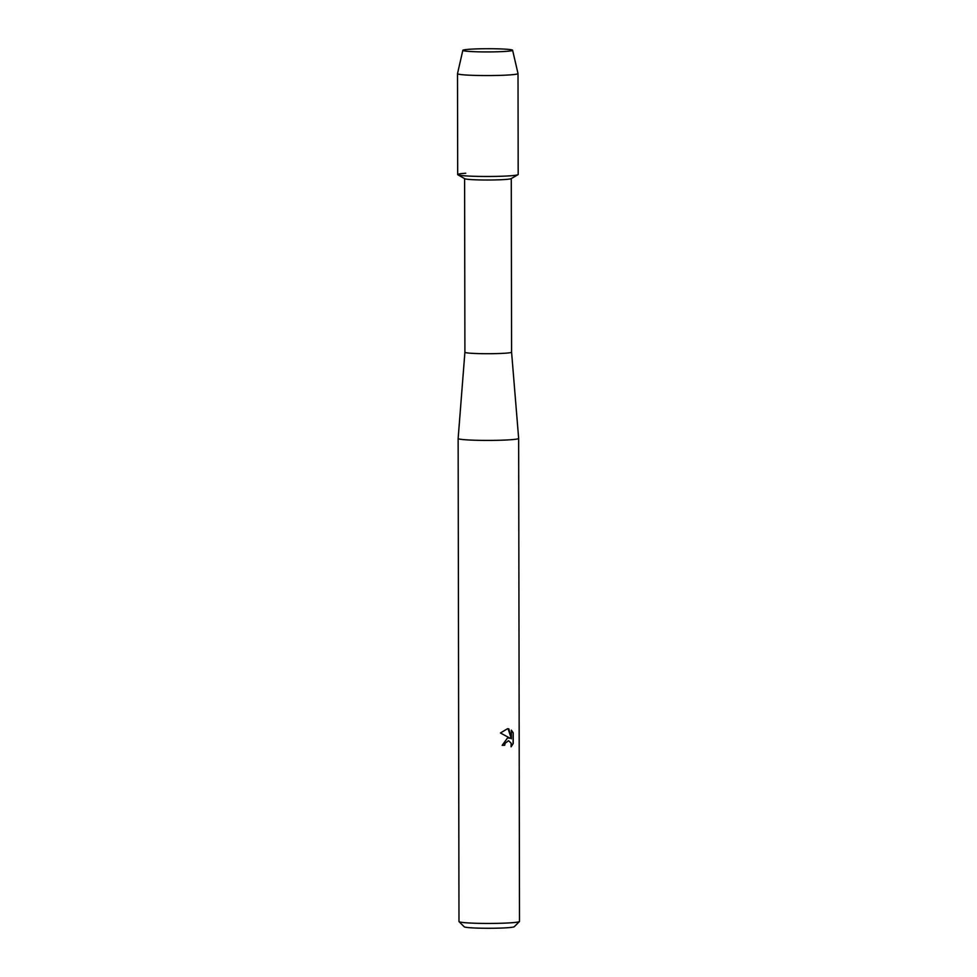 <?xml version="1.0" encoding="UTF-8"?>
<svg xmlns="http://www.w3.org/2000/svg" width="977" height="977" viewBox="0 0 977 977"><rect width="100%" height="100%" fill="white"/><g stroke="black" fill="none" stroke-linecap="round" stroke-linejoin="round"><path stroke-width="1.47" d="M503.008 51.561A24.889 1.612 -0.1 0 0 512.351 50.511A24.889 1.612 -0.1 0 0 500.248 48.911A24.889 1.612 -0.1 0 0 472.428 49.082A24.889 1.612 -0.1 0 0 463.086 50.596A24.889 1.612 -0.1 0 0 503.008 51.561A24.889 1.612 -0.1 0 0 512.351 50.511A24.889 1.612 -0.1 0 0 512.607 50.254A24.889 1.612 -0.1 0 0 498.478 48.85A24.889 1.612 -0.1 0 0 472.428 49.082A24.889 1.612 -0.1 0 0 462.829 50.34A24.889 1.612 -0.1 0 0 463.086 50.596A24.889 1.612 -0.1 0 0 503.008 51.561M465.76 173.234A30.25 1.954 -0.1 0 0 457.871 174.798L464.759 178.718A23.338 1.502 -0.1 0 0 478.889 179.915A23.338 1.502 -0.1 0 0 502.276 179.67A23.338 1.502 -0.1 0 0 511.13 178.632L517.993 174.688A30.25 1.954 -0.1 0 1 506.526 176.031A30.25 1.954 -0.1 0 0 518.189 174.468L518.018 73.556A30.25 1.954 -0.1 0 0 518.005 73.519L512.607 50.254M464.905 352.233A23.338 1.502 -0.1 0 0 464.905 352.245A23.338 1.502 -0.1 0 0 477.997 353.576A23.338 1.502 -0.1 0 0 502.581 353.369A23.338 1.502 -0.1 0 0 511.582 352.16L518.653 438.392A30.25 1.954 -0.1 0 1 518.653 438.404L519.495 921.433A30.25 1.954 -0.1 0 1 519.434 921.555A30.25 1.954 -0.1 0 1 507.82 922.984A30.25 1.954 -0.1 0 1 476.849 923.289A30.25 1.954 -0.1 0 1 459.056 921.665A30.25 1.954 -0.1 0 1 458.982 921.531L458.14 438.514A30.25 1.954 -0.1 0 0 458.14 438.514A30.25 1.954 -0.1 0 0 475.115 440.236A30.25 1.954 -0.1 0 0 506.978 439.968A30.25 1.954 -0.1 0 0 518.653 438.404M502.166 745.329A30.079 1.942 -0.1 0 0 504.608 745.243L504.718 745.243A30.25 1.954 179.9 0 1 502.166 745.341L507.503 737.977L510.116 738.246L500.432 732.982L507.49 728.732L508.834 728.842L511.386 738.82L511.374 730.137L513.194 732.823M511.154 746.648L513.108 743.521L513.206 732.823L513.218 743.534L511.093 746.807L511.179 743.204L508.59 740.713L505.097 743.265L504.718 745.243M459.056 921.665L464.234 926.807A25.06 1.612 -0.1 0 0 478.974 928.15A25.06 1.612 -0.1 0 0 504.645 927.906A25.06 1.612 -0.1 0 0 514.268 926.721L519.434 921.555M504.608 745.243L504.999 743.253L508.528 740.713M508.712 737.879L510.116 738.246M513.084 732.811L511.374 730.234M511.386 738.82L508.089 728.744M457.871 174.798A30.25 1.954 -0.1 0 0 476.202 176.349A30.25 1.954 -0.1 0 0 506.526 176.031A30.25 1.954 -0.1 0 1 474.651 176.3A30.25 1.954 -0.1 0 1 457.688 174.578L457.505 73.654A30.25 1.954 -0.1 0 0 474.48 75.388A30.25 1.954 -0.1 0 0 506.342 75.119A30.25 1.954 -0.1 0 0 518.018 73.556M462.829 50.34L457.517 73.629A30.25 1.954 -0.1 0 0 457.505 73.654M511.276 178.547L511.582 352.16M464.6 178.632L464.905 352.245L458.14 438.502"/></g></svg>

